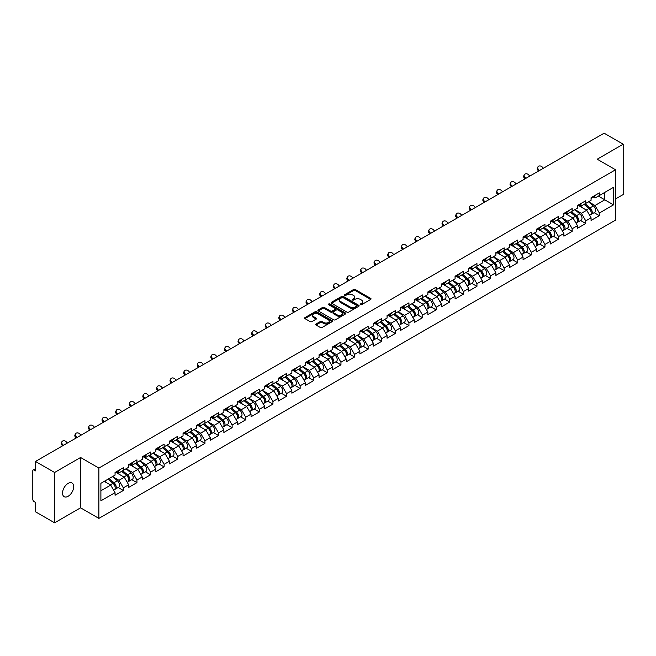 <?xml version="1.0" encoding="UTF-8"?>
<svg xmlns="http://www.w3.org/2000/svg" width="656" height="656" viewBox="0 0 656 656"><rect width="100%" height="100%" fill="white"/><g stroke="black" fill="none" stroke-linecap="round" stroke-linejoin="round"><path stroke-width="0.98" d="M360.415 304.663A0.845 0.492 0 0 0 361.612 304.663L370.706 299.407A1.214 0.697 0 0 0 371.058 298.915A1.214 0.697 0 0 0 370.706 298.423L355.298 289.526A1.214 0.697 0 0 0 353.592 289.526L344.498 294.782A0.845 0.492 0 0 0 345.696 295.471L346.868 294.79A3.87 2.239 0 0 1 352.346 294.79L353.633 295.528A3.87 2.239 0 0 1 354.765 297.111A3.87 2.239 0 0 1 353.633 298.693L352.452 299.374A0.845 0.492 0 0 0 353.65 300.063L354.83 299.382A3.87 2.239 0 0 1 360.308 299.382L361.587 300.128A3.87 2.239 0 0 1 362.727 301.711A3.87 2.239 0 0 1 361.587 303.285L360.415 303.966A0.845 0.492 0 0 0 360.415 304.663L360.415 303.966M68.109 483.406A7.888 4.559 -60 0 1 72.053 483.013A7.888 4.559 -60 0 1 73.267 489.343A7.888 4.559 -60 0 1 68.109 496.297A7.888 4.559 -60 0 1 64.165 496.682A7.888 4.559 -60 0 1 62.951 490.36A7.888 4.559 -60 0 1 68.109 483.406M316.02 324.015A1.214 0.697 0 0 0 315.667 324.507A1.214 0.697 0 0 0 316.02 324.999L320.341 327.5A1.214 0.697 0 0 0 322.055 327.5L332.149 321.67A1.214 0.697 0 0 0 332.51 321.169A1.214 0.697 0 0 0 332.149 320.677L316.75 311.789A1.214 0.697 0 0 0 315.036 311.789L304.942 317.619A1.214 0.697 0 0 0 304.581 318.111A1.214 0.697 0 0 0 304.942 318.603L310.157 321.62A1.214 0.697 0 0 0 311.871 321.62L316.192 319.119A1.214 0.697 0 0 0 316.545 318.627A1.214 0.697 0 0 0 316.192 318.135L313.601 316.643A3.239 1.87 0 0 1 312.658 315.315A3.239 1.87 0 0 1 314.65 313.593A3.239 1.87 0 0 1 318.185 313.994L328.32 319.849A3.239 1.87 0 0 1 329.271 321.169A3.239 1.87 0 0 1 327.27 322.9A3.239 1.87 0 0 1 323.744 322.498L322.055 321.522A1.214 0.697 0 0 0 320.341 321.522L316.02 324.015L316.02 324.999L320.341 322.522L320.341 321.522M80.573 457.486L54.596 472.484L35.506 461.463L604.11 133.184L623.2 144.205L597.222 159.203L615.525 169.773L98.884 468.056L80.573 457.486L80.573 507.818L98.884 518.388L98.884 468.056M346.958 312.133A1.214 0.697 0 0 0 348.664 312.133L358.766 306.303A1.214 0.697 0 0 0 359.119 305.811A1.214 0.697 0 0 0 358.766 305.311L343.359 296.422A1.214 0.697 0 0 0 341.653 296.422L331.551 302.252A1.214 0.697 0 0 0 331.198 302.744A1.214 0.697 0 0 0 331.551 303.236L346.958 312.133M328.935 304.843A0.845 0.492 0 0 1 329.796 304.958L329.796 303.958L345.458 312.994A1.214 0.697 0 0 1 345.81 313.494A1.214 0.697 0 0 1 345.458 313.986L335.364 319.816A1.214 0.697 0 0 1 333.65 319.816L318.242 310.919L318.242 309.935A1.214 0.697 0 0 0 317.889 310.427A1.214 0.697 0 0 0 318.242 310.919M318.242 309.935L322.563 307.434A1.214 0.697 0 0 1 324.277 307.434L330.526 311.042A1.214 0.697 0 0 0 332.239 311.042L335.101 309.386A1.214 0.697 0 0 0 335.462 308.894A1.214 0.697 0 0 0 335.101 308.402L328.599 304.646A0.845 0.492 0 0 1 329.796 303.958M98.884 518.388L615.525 220.113L615.525 169.773M118.17 487.49L123.336 490.483L123.336 487.859L118.982 480.315L112.529 476.584M123.336 490.483L115.054 495.264L115.054 492.648L100.893 500.823L100.893 483.308L115.054 475.124L115.054 472.509L123.336 467.728L123.336 470.344L128.658 467.277L128.658 464.661L136.94 459.872L136.94 462.496L142.254 459.421L142.254 456.806L150.544 452.025L150.544 454.641L155.857 451.574L155.857 448.95L164.139 444.169L164.139 446.785L169.461 443.718L169.461 441.103L177.743 436.322L177.743 438.938L183.057 435.863L183.057 433.247L191.339 428.466L191.339 431.082L196.661 428.015L196.661 425.4L204.943 420.619L204.943 423.235L210.256 420.16L210.256 417.544L218.546 412.763L218.546 415.379L223.86 412.312L223.86 409.697L232.142 404.908L232.142 407.532L237.464 404.457L237.464 401.841L245.746 397.06L245.746 399.676L251.059 396.609L251.059 393.985L259.341 389.205L259.341 391.821L264.663 388.754L264.663 386.138L272.945 381.357L272.945 383.973L278.259 380.898L278.259 378.282L286.541 373.502L286.541 376.118L291.863 373.051L291.863 370.435L300.145 365.646L300.145 368.27L305.466 365.195L305.466 362.579L313.748 357.799L313.748 360.415L319.062 357.348L319.062 354.724L327.344 349.943L327.344 352.559L332.666 349.492L332.666 346.876L340.948 342.096L340.948 344.712L346.261 341.637L346.261 339.021L354.543 334.24L354.543 336.856L359.865 333.789L359.865 331.173L368.147 326.393L368.147 329.009L373.469 325.934L373.469 323.318L381.751 318.537L381.751 321.153L387.065 318.086L387.065 315.47L395.347 310.682L395.347 313.306L400.668 310.231L400.668 307.615L408.95 302.834L408.95 305.45L414.264 302.383L414.264 299.759L422.546 294.979L422.546 297.594L427.868 294.528L427.868 291.912L436.15 287.131L436.15 289.747L441.472 286.672L441.472 284.056L449.754 279.276L449.754 281.891L455.067 278.825L455.067 276.209L463.349 271.42L463.349 274.044L468.671 270.969L468.671 268.353L476.953 263.573L476.953 266.188L482.267 263.122L482.267 260.498L490.549 255.717L490.549 258.341L495.87 255.266L495.87 252.65L504.152 247.87L504.152 250.485L509.474 247.419L509.474 244.795L517.756 240.014L517.756 242.63L523.07 239.563L523.07 236.947L531.352 232.167L531.352 234.782L536.674 231.707L536.674 229.092L544.956 224.311L544.956 226.927L550.269 223.86L550.269 221.244L558.551 216.455L558.551 219.079L563.873 216.004L563.873 213.389L572.155 208.608L572.155 211.224L577.477 208.157L577.477 205.533L585.759 200.752L585.759 203.368L591.072 200.301L591.072 197.686L599.354 192.905L599.354 195.521L613.524 187.337L613.524 204.861L599.354 213.036L595 205.484L588.547 201.761M594.18 212.667L599.354 215.652L599.354 213.036M599.354 215.652L591.072 220.432L591.072 217.817L585.759 220.892L581.396 213.339L574.943 209.617M580.585 220.523L585.759 223.507L585.759 220.892M585.759 223.507L577.477 228.288L577.477 225.672L572.155 228.739L567.793 221.187L561.347 217.464M566.981 228.37L572.155 231.355L572.155 228.739M572.155 231.355L563.873 236.144L563.873 233.52L558.551 236.595L554.197 229.042L547.744 225.32M553.385 236.226L558.551 239.21L558.551 236.595M558.551 239.21L550.269 243.991L550.269 241.375L544.956 244.442L540.593 236.898L534.14 233.167M539.781 244.073L544.956 247.066L544.956 244.442M544.956 247.066L536.674 251.847L536.674 249.231L531.352 252.298L526.998 244.745L520.544 241.023M526.178 251.929L531.352 254.913L531.352 252.298M531.352 254.913L523.07 259.694L523.07 257.078L517.756 260.153L513.394 252.601L506.94 248.878M512.582 259.784L517.756 262.769L517.756 260.153M517.756 262.769L509.474 267.55L509.474 264.934L504.152 268.001L499.79 260.448L493.345 256.726M498.978 267.632L504.152 270.616L504.152 268.001M504.152 270.616L495.87 275.397L495.87 272.781L490.549 275.856L486.194 268.304L479.741 264.581M485.383 275.487L490.549 278.472L490.549 275.856M490.549 278.472L482.267 283.253L482.267 280.637L476.953 283.704L472.591 276.16L466.137 272.429M471.779 283.335L476.953 286.319L476.953 283.704M476.953 286.319L468.671 291.108L468.671 288.484L463.349 291.559L458.995 284.007L452.542 280.284M458.175 291.19L463.349 294.175L463.349 291.559M463.349 294.175L455.067 298.956L455.067 296.34L449.754 299.407L445.391 291.863L438.938 288.132M444.579 299.038L449.754 302.031L449.754 299.407M449.754 302.031L441.472 306.811L441.472 304.195L436.15 307.262L431.787 299.71L425.342 295.987M430.976 306.893L436.15 309.878L436.15 307.262M436.15 309.878L427.868 314.659L427.868 312.043L422.546 315.118L418.192 307.566L411.738 303.843M417.38 314.749L422.546 317.734L422.546 315.118M422.546 317.734L414.264 322.514L414.264 319.898L408.95 322.965L404.588 315.413L398.135 311.69M403.776 322.596L408.95 325.581L408.95 322.965M408.95 325.581L400.668 330.37L400.668 327.746L395.347 330.821L390.992 323.269L384.539 319.546M390.172 330.452L395.347 333.437L395.347 330.821M395.347 333.437L387.065 338.217L387.065 335.601L381.751 338.668L377.389 331.124L370.935 327.393M376.577 338.299L381.751 341.292L381.751 338.668M381.751 341.292L373.469 346.073L373.469 343.449L368.147 346.524L363.785 338.972L357.34 335.249M362.973 346.155L368.147 349.14L368.147 346.524M368.147 349.14L359.865 353.92L359.865 351.304L354.543 354.379L350.189 346.827L343.736 343.096M349.377 354.01L354.543 356.995L354.543 354.379M354.543 356.995L346.261 361.776L346.261 359.16L340.948 362.227L336.585 354.675L330.132 350.952M335.774 361.858L340.948 364.843L340.948 362.227M340.948 364.843L332.666 369.623L332.666 367.007L327.344 370.082L322.99 362.53L316.536 358.807M322.17 369.713L327.344 372.698L327.344 370.082M327.344 372.698L319.062 377.479L319.062 374.863L313.748 377.93L309.386 370.378L302.933 366.655M308.574 377.561L313.748 380.546L313.748 377.93M313.748 380.546L305.466 385.334L305.466 382.71L300.145 385.785L295.782 378.233L289.337 374.51M294.97 385.416L300.145 388.401L300.145 385.785M300.145 388.401L291.863 393.182L291.863 390.566L286.541 393.633L282.187 386.089L275.733 382.358M281.375 393.264L286.541 396.257L286.541 393.633M286.541 396.257L278.259 401.037L278.259 398.422L272.945 401.488L268.583 393.936L262.129 390.213M267.771 401.119L272.945 404.104L272.945 401.488M272.945 404.104L264.663 408.885L264.663 406.269L259.341 409.344L254.987 401.792L248.534 398.069M254.167 408.975L259.341 411.96L259.341 409.344M259.341 411.96L251.059 416.74L251.059 414.125L245.746 417.191L241.383 409.639L234.93 405.916M240.572 416.822L245.746 419.807L245.746 417.191M245.746 419.807L237.464 424.588L237.464 421.972L232.142 425.047L227.78 417.495L221.334 413.772M226.968 424.678L232.142 427.663L232.142 425.047M232.142 427.663L223.86 432.443L223.86 429.828L218.546 432.894L214.184 425.35L207.731 421.619M213.372 432.525L218.546 435.518L218.546 432.894M218.546 435.518L210.256 440.299L210.256 437.675L204.943 440.75L200.58 433.198L194.135 429.475M199.768 440.381L204.943 443.366L204.943 440.75M204.943 443.366L196.661 448.146L196.661 445.531L191.339 448.597L186.985 441.053L180.531 437.322M186.173 448.228L191.339 451.221L191.339 448.597M191.339 451.221L183.057 456.002L183.057 453.386L177.743 456.453L173.381 448.901L166.927 445.178M172.569 456.084L177.743 459.069L177.743 456.453M177.743 459.069L169.461 463.849L169.461 461.234L164.139 464.309L159.785 456.756L153.332 453.034M158.965 463.94L164.139 466.924L164.139 464.309M164.139 466.924L155.857 471.705L155.857 469.089L150.544 472.156L146.181 464.604L139.728 460.881M145.37 471.787L150.544 474.772L150.544 472.156M150.544 474.772L142.254 479.561L142.254 476.937L136.94 480.012L132.578 472.459L126.132 468.737M131.766 479.643L136.94 482.627L136.94 480.012M136.94 482.627L128.658 487.408L128.658 484.792L123.336 487.859M117.293 471.885L118.982 472.861L123.336 470.344M118.982 480.315L124.296 477.24L116.161 472.541M128.658 484.792L124.296 477.24M130.897 464.038L132.578 465.014L136.94 462.496M132.578 472.459L137.899 469.393L129.765 464.694M142.254 476.937L137.899 469.393M144.492 456.182L146.181 457.158L150.544 454.641M146.181 464.604L151.495 461.537L143.361 456.838M155.857 469.089L151.495 461.537M158.096 448.335L159.785 449.303L164.139 446.785M159.785 456.756L165.099 453.681L156.964 448.991M169.461 461.234L165.099 453.681M171.7 440.479L173.381 441.455L177.743 438.938M173.381 448.901L178.703 445.834L170.56 441.135M183.057 453.386L178.703 445.834M185.295 432.632L186.985 433.6L191.339 431.082M186.985 441.053L192.298 437.978L184.164 433.28M196.661 445.531L192.298 437.978M198.899 424.776L200.58 425.752L204.943 423.235M200.58 433.198L205.902 430.131L197.768 425.432M210.256 437.675L205.902 430.131M212.495 416.921L214.184 417.897L218.546 415.379M214.184 425.35L219.498 422.275L211.363 417.577M223.86 429.828L219.498 422.275M226.099 409.073L227.78 410.041L232.142 407.532M227.78 417.495L233.101 414.428L224.967 409.729M237.464 421.972L233.101 414.428M239.702 401.218L241.383 402.194L245.746 399.676M241.383 409.639L246.705 406.572L238.563 401.874M251.059 414.125L246.705 406.572M253.298 393.37L254.987 394.338L259.341 391.821M254.987 401.792L260.301 398.717L252.166 394.018M264.663 406.269L260.301 398.717M266.902 385.515L268.583 386.491L272.945 383.973M268.583 393.936L273.905 390.869L265.77 386.171M278.259 398.422L273.905 390.869M280.497 377.659L282.187 378.635L286.541 376.118M282.187 386.089L287.5 383.014L279.366 378.315M291.863 390.566L287.5 383.014M294.101 369.812L295.782 370.788L300.145 368.27M295.782 378.233L301.104 375.166L292.97 370.468M305.466 382.71L301.104 375.166M307.705 361.956L309.386 362.932L313.748 360.415M309.386 370.378L314.708 367.311L306.565 362.612M319.062 374.863L314.708 367.311M321.301 354.109L322.99 355.076L327.344 352.559M322.99 362.53L328.303 359.455L320.169 354.765M332.666 367.007L328.303 359.455M334.904 346.253L336.585 347.229L340.948 344.712M336.585 354.675L341.907 351.608L333.765 346.909M346.261 359.16L341.907 351.608M348.5 338.406L350.189 339.373L354.543 336.856M350.189 346.827L355.503 343.752L347.368 339.054M359.865 351.304L355.503 343.752M362.104 330.55L363.785 331.526L368.147 329.009M363.785 338.972L369.107 335.905L360.972 331.206M373.469 343.449L369.107 335.905M375.708 322.695L377.389 323.67L381.751 321.153M377.389 331.124L382.71 328.049L374.568 323.351M387.065 335.601L382.71 328.049M389.303 314.847L390.992 315.823L395.347 313.306M390.992 323.269L396.306 320.202L388.172 315.503M400.668 327.746L396.306 320.202M402.907 306.992L404.588 307.967L408.95 305.45M404.588 315.413L409.91 312.346L401.767 307.648M414.264 319.898L409.91 312.346M416.503 299.144L418.192 300.112L422.546 297.594M418.192 307.566L423.505 304.491L415.371 299.792M427.868 312.043L423.505 304.491M430.106 291.289L431.787 292.264L436.15 289.747M431.787 299.71L437.109 296.643L428.975 291.945M441.472 304.195L437.109 296.643M443.702 283.441L445.391 284.409L449.754 281.891M445.391 291.863L450.713 288.788L442.57 284.089M455.067 296.34L450.713 288.788M457.306 275.586L458.995 276.561L463.349 274.044M458.995 284.007L464.309 280.94L456.174 276.242M468.671 288.484L464.309 280.94M470.91 267.73L472.591 268.706L476.953 266.188M472.591 276.16L477.912 273.085L469.77 268.386M482.267 280.637L477.912 273.085M484.505 259.883L486.194 260.85L490.549 258.341M486.194 268.304L491.508 265.237L483.374 260.539M495.87 272.781L491.508 265.237M498.109 252.027L499.79 253.003L504.152 250.485M499.79 260.448L505.112 257.382L496.977 252.683M509.474 264.934L505.112 257.382M511.705 244.18L513.394 245.147L517.756 242.63M513.394 252.601L518.716 249.526L510.573 244.827M523.07 257.078L518.716 249.526M525.308 236.324L526.998 237.3L531.352 234.782M526.998 244.745L532.311 241.679L524.177 236.98M536.674 249.231L532.311 241.679M538.912 228.468L540.593 229.444L544.956 226.927M540.593 236.898L545.915 233.823L537.772 229.124M550.269 241.375L545.915 233.823M552.508 220.621L554.197 221.597L558.551 219.079M554.197 229.042L559.511 225.976L551.376 221.277M563.873 233.52L559.511 225.976M566.112 212.765L567.793 213.741L572.155 211.224M567.793 221.187L573.114 218.12L564.98 213.421M577.477 225.672L573.114 218.12M579.707 204.918L581.396 205.886L585.759 203.368M581.396 213.339L586.718 210.264L578.576 205.574M591.072 217.817L586.718 210.264M593.311 197.062L595 198.038L599.354 195.521M595 205.484L604.807 199.826L604.807 192.372L613.524 187.337M598.354 196.095L613.524 204.861M615.525 198.965L623.2 194.537L623.2 144.205M54.596 472.484L54.596 522.816L35.506 511.795L35.506 502.381L34.104 501.578A1.853 1.066 -120 0 1 32.8 499.314L32.8 470.828A1.853 1.066 -120 0 1 33.185 469.975A1.853 1.066 -120 0 1 34.104 470.065L35.506 470.877L35.506 461.463M54.596 522.816L80.573 507.818M100.893 490.754L110.7 485.096L104.247 481.373M115.054 492.648L110.7 485.096M360.751 304.778L361.587 304.294A3.87 2.239 0 0 0 362.727 302.711L362.727 301.711M354.765 297.111L354.765 298.119A3.87 2.239 0 0 1 353.633 299.702L352.797 300.186M370.689 299.423L355.298 290.534A1.214 0.697 0 0 0 353.592 290.534L344.835 295.585M358.766 305.311L358.766 306.303L343.359 297.43A1.214 0.697 0 0 0 341.653 297.43L331.567 303.244L331.551 302.252M356.626 306.155A0.845 0.492 0 0 0 356.626 305.458L343.104 297.652A0.845 0.492 0 0 0 341.907 297.652L340.669 298.373A3.87 2.239 0 0 0 339.529 299.956A3.87 2.239 0 0 0 340.669 301.53L349.91 306.869A3.87 2.239 0 0 0 355.388 306.869L356.626 306.155L356.626 307.164A0.845 0.492 0 0 0 356.872 306.811L356.872 305.811M339.529 299.956L339.529 300.956A3.87 2.239 0 0 0 340.669 302.539L340.669 301.53M356.626 307.164L355.388 307.877A3.87 2.239 0 0 1 349.91 307.877L340.669 302.539M318.258 310.928L322.563 308.443L322.563 307.434M335.462 308.894L335.462 309.903A1.214 0.697 0 0 1 335.101 310.395L332.239 312.051A1.214 0.697 0 0 1 330.526 312.051L324.277 308.443A1.214 0.697 0 0 0 322.563 308.443M329.796 304.958L345.441 313.994M337.012 314.79A3.239 1.87 0 0 0 340.538 315.192A3.239 1.87 0 0 0 342.53 313.47A3.239 1.87 0 0 0 341.587 312.141L338.012 310.083A1.214 0.697 0 0 0 336.298 310.083L333.437 311.739A1.214 0.697 0 0 0 333.084 312.231A1.214 0.697 0 0 0 333.437 312.723L337.012 314.79L337.012 315.79A3.239 1.87 0 0 0 340.538 316.2A3.239 1.87 0 0 0 342.53 314.47L342.53 313.47M333.084 312.231L333.084 313.24A1.214 0.697 0 0 0 333.437 313.732L333.437 312.723M337.012 315.79L333.437 313.732M329.271 321.169L329.271 322.178A3.239 1.87 0 0 1 327.27 323.908A3.239 1.87 0 0 1 323.744 323.498L322.055 322.522A1.214 0.697 0 0 0 320.341 322.522M312.658 315.315L312.658 316.323A3.239 1.87 0 0 0 313.601 317.643L313.601 316.643M316.176 319.136L313.601 317.643M332.149 320.677L332.149 321.67L316.75 312.789A1.214 0.697 0 0 0 315.036 312.789L304.958 318.611L304.942 317.619M590.039 209.264L589.424 208.911M590.818 214.455A4.067 2.345 -120 0 0 591.409 214.266A4.067 2.345 -120 0 0 592.138 211.429A4.067 2.345 -120 0 0 590.023 207.886L585.111 203.745M591.409 214.266L594.762 212.331A4.067 2.345 -120 0 0 595.492 209.485A4.067 2.345 -120 0 0 593.377 205.943L588.473 201.802M584.168 204.287L589.769 209.01A2.468 1.427 60 0 1 591.097 212.052M589.621 215.299L590.359 214.873A4.067 2.345 -120 0 0 591.089 212.027A4.067 2.345 -120 0 0 588.973 208.485L584.07 204.344M582.651 207.919L579.338 205.131M538.601 171.003L537.928 170.248A2.772 2.124 -152.4 0 1 537.428 167.829L537.912 166.919A2.772 2.124 27.6 0 0 538.404 169.338L539.453 170.511M543.381 168.239L542.332 167.075A2.772 2.124 27.6 0 0 537.912 166.919M592.163 197.054A4.067 2.345 60 0 1 591.409 198.161A4.067 2.345 60 0 1 591.072 198.301M595.525 195.119A4.067 2.345 60 0 1 594.762 196.226L591.409 198.161M576.435 217.12L575.829 216.767M577.214 222.302A4.067 2.345 -120 0 0 577.805 222.122A4.067 2.345 -120 0 0 578.535 219.276A4.067 2.345 -120 0 0 576.419 215.734L571.515 211.593M577.805 222.122L581.167 220.186A4.067 2.345 -120 0 0 581.897 217.341A4.067 2.345 -120 0 0 579.773 213.799L574.869 209.658M570.564 212.142L576.165 216.865A2.468 1.427 60 0 1 577.493 219.899M576.017 223.155L576.763 222.728A4.067 2.345 -120 0 0 577.493 219.883A4.067 2.345 -120 0 0 575.369 216.341L570.466 212.2M569.055 215.775L565.743 212.979M562.832 224.967L562.225 224.614M563.619 230.158A4.067 2.345 -120 0 0 564.209 229.977A4.067 2.345 -120 0 0 564.939 227.132A4.067 2.345 -120 0 0 562.815 223.589L557.912 219.448M564.209 229.977L567.563 228.034A4.067 2.345 -120 0 0 568.293 225.197A4.067 2.345 -120 0 0 566.177 221.646L561.265 217.513M556.969 219.99L562.561 224.713A2.468 1.427 60 0 1 563.898 227.755M562.422 231.002L563.16 230.576A4.067 2.345 -120 0 0 563.889 227.739A4.067 2.345 -120 0 0 561.774 224.188L556.862 220.047M555.452 223.63L552.139 220.834M549.236 232.823L548.621 232.47M550.015 238.013A4.067 2.345 -120 0 0 550.605 237.825A4.067 2.345 -120 0 0 551.335 234.987A4.067 2.345 -120 0 0 549.22 231.437L544.308 227.296M550.605 237.825L553.959 235.889A4.067 2.345 -120 0 0 554.697 233.044A4.067 2.345 -120 0 0 552.573 229.502L547.67 225.361M543.365 227.845L548.965 232.568A2.468 1.427 60 0 1 550.294 235.602M548.818 238.858L549.564 238.431A4.067 2.345 -120 0 0 550.294 235.586A4.067 2.345 -120 0 0 548.17 232.044L543.266 227.903M541.848 231.478L538.543 228.682M535.632 240.678L535.025 240.326M536.411 245.861A4.067 2.345 -120 0 0 537.002 245.68A4.067 2.345 -120 0 0 537.74 242.835A4.067 2.345 -120 0 0 535.616 239.292L530.712 235.151M537.002 245.68L540.364 243.737A4.067 2.345 -120 0 0 541.093 240.9A4.067 2.345 -120 0 0 538.978 237.357L534.066 233.216M529.769 235.701L535.362 240.416A2.468 1.427 60 0 1 536.698 243.458M535.222 246.713L535.96 246.279A4.067 2.345 -120 0 0 536.69 243.442A4.067 2.345 -120 0 0 534.574 239.891L529.663 235.758M528.252 239.333L524.939 236.537M522.037 248.526L521.422 248.173M522.816 253.716A4.067 2.345 -120 0 0 523.406 253.528A4.067 2.345 -120 0 0 524.136 250.69A4.067 2.345 -120 0 0 522.02 247.14L517.108 243.007M523.406 253.528L526.76 251.592A4.067 2.345 -120 0 0 527.49 248.747A4.067 2.345 -120 0 0 525.374 245.205L520.47 241.064M516.165 243.548L521.766 248.271A2.468 1.427 60 0 1 523.094 251.314M521.618 254.561L522.356 254.134A4.067 2.345 -120 0 0 523.086 251.289A4.067 2.345 -120 0 0 520.971 247.747L516.067 243.606M514.648 247.181L511.336 244.393M525.005 178.85L524.324 178.104A2.772 2.124 -152.4 0 1 523.832 175.685L524.308 174.767A2.772 2.124 27.6 0 0 524.808 177.186L525.858 178.358M529.777 176.095L528.728 174.922A2.772 2.124 27.6 0 0 524.308 174.767M578.567 204.91A4.067 2.345 60 0 1 577.805 206.017A4.067 2.345 60 0 1 577.477 206.156M581.921 202.966A4.067 2.345 60 0 1 581.167 204.073L577.805 206.017M511.401 186.706L510.729 185.951A2.772 2.124 -152.4 0 1 510.229 183.532L510.704 182.622A2.772 2.124 27.6 0 0 511.204 185.041L512.254 186.214M516.182 183.942L515.124 182.778A2.772 2.124 27.6 0 0 510.704 182.622M564.964 212.757A4.067 2.345 60 0 1 564.209 213.864A4.067 2.345 60 0 1 563.873 214.004M568.317 210.822A4.067 2.345 60 0 1 567.563 211.929L564.209 213.864M497.797 194.553L497.125 193.807A2.772 2.124 -152.4 0 1 496.633 191.388L497.109 190.478A2.772 2.124 27.6 0 0 497.601 192.897L498.65 194.061M502.578 191.798L501.528 190.625A2.772 2.124 27.6 0 0 497.109 190.478M551.36 220.613A4.067 2.345 60 0 1 550.605 221.72A4.067 2.345 60 0 1 550.269 221.859M554.722 218.669A4.067 2.345 60 0 1 553.959 219.785L550.605 221.72M484.202 202.409L483.529 201.654A2.772 2.124 -152.4 0 1 483.029 199.235L483.505 198.325A2.772 2.124 27.6 0 0 484.005 200.744L485.055 201.917M488.974 199.654L487.925 198.481A2.772 2.124 27.6 0 0 483.505 198.325M537.764 228.46A4.067 2.345 60 0 1 537.002 229.567A4.067 2.345 60 0 1 536.674 229.707M541.118 226.525A4.067 2.345 60 0 1 540.364 227.632L537.002 229.567M470.598 210.256L469.926 209.51A2.772 2.124 -152.4 0 1 469.425 207.091L469.909 206.181A2.772 2.124 27.6 0 0 470.401 208.6L471.451 209.764M475.379 207.501L474.329 206.337A2.772 2.124 27.6 0 0 469.909 206.181M524.16 236.316A4.067 2.345 60 0 1 523.406 237.423A4.067 2.345 60 0 1 523.07 237.562M527.522 234.381A4.067 2.345 60 0 1 526.76 235.488L523.406 237.423M508.433 256.381L507.826 256.029M509.212 261.564A4.067 2.345 -120 0 0 509.802 261.383A4.067 2.345 -120 0 0 510.532 258.538A4.067 2.345 -120 0 0 508.416 254.995L503.513 250.854M509.802 261.383L513.164 259.448A4.067 2.345 -120 0 0 513.894 256.603A4.067 2.345 -120 0 0 511.77 253.06L506.867 248.919M502.562 251.404L508.162 256.127A2.468 1.427 60 0 1 509.491 259.161M508.015 262.416L508.761 261.99A4.067 2.345 -120 0 0 509.491 259.145A4.067 2.345 -120 0 0 507.367 255.602L502.463 251.461M501.053 255.036L497.74 252.24M457.002 218.112L456.322 217.366A2.772 2.124 -152.4 0 1 455.83 214.947L456.305 214.028A2.772 2.124 27.6 0 0 456.806 216.447L457.855 217.62M461.775 215.357L460.725 214.184A2.772 2.124 27.6 0 0 456.305 214.028M510.565 244.163A4.067 2.345 60 0 1 509.802 245.278A4.067 2.345 60 0 1 509.474 245.41M513.919 242.228A4.067 2.345 60 0 1 513.164 243.335L509.802 245.278M494.829 264.229L494.222 263.876M495.616 269.419A4.067 2.345 -120 0 0 496.207 269.239A4.067 2.345 -120 0 0 496.936 266.393A4.067 2.345 -120 0 0 494.813 262.851L489.909 258.71M496.207 269.239L499.56 267.295A4.067 2.345 -120 0 0 500.29 264.45A4.067 2.345 -120 0 0 498.175 260.908L493.263 256.767M488.966 259.251L494.558 263.974A2.468 1.427 60 0 1 495.895 267.017M494.419 270.264L495.157 269.837A4.067 2.345 -120 0 0 495.887 266.992A4.067 2.345 -120 0 0 493.771 263.45L488.868 259.309M487.449 262.892L484.136 260.096M443.399 225.967L442.726 225.213A2.772 2.124 -152.4 0 1 442.226 222.794L442.702 221.884A2.772 2.124 27.6 0 0 443.202 224.303L444.251 225.475M448.179 223.204L447.121 222.04A2.772 2.124 27.6 0 0 442.702 221.884M496.961 252.019A4.067 2.345 60 0 1 496.207 253.126A4.067 2.345 60 0 1 495.87 253.265M500.315 250.084A4.067 2.345 60 0 1 499.56 251.191L496.207 253.126M481.233 272.084L480.618 271.732M482.012 277.267A4.067 2.345 -120 0 0 482.603 277.086A4.067 2.345 -120 0 0 483.333 274.241A4.067 2.345 -120 0 0 481.217 270.698L476.305 266.557M482.603 277.086L485.957 275.151A4.067 2.345 -120 0 0 486.695 272.306A4.067 2.345 -120 0 0 484.571 268.763L479.667 264.622M475.362 267.107L480.963 271.83A2.468 1.427 60 0 1 482.291 274.864M480.815 278.119L481.561 277.693A4.067 2.345 -120 0 0 482.291 274.848A4.067 2.345 -120 0 0 480.167 271.305L475.264 267.164M473.845 270.739L470.541 267.943M429.795 233.815L429.122 233.069A2.772 2.124 -152.4 0 1 428.63 230.65L429.106 229.739A2.772 2.124 27.6 0 0 429.598 232.158L430.656 233.323M434.575 231.06L433.526 229.887A2.772 2.124 27.6 0 0 429.106 229.739M483.357 259.874A4.067 2.345 60 0 1 482.603 260.981A4.067 2.345 60 0 1 482.267 261.121M486.719 257.931A4.067 2.345 60 0 1 485.957 259.038L482.603 260.981M467.63 279.94L467.023 279.587M468.409 285.122A4.067 2.345 -120 0 0 469.007 284.942A4.067 2.345 -120 0 0 469.737 282.096A4.067 2.345 -120 0 0 467.613 278.554L462.71 274.413M469.007 284.942L472.361 282.998A4.067 2.345 -120 0 0 473.091 280.161A4.067 2.345 -120 0 0 470.975 276.611L466.063 272.478M461.767 274.954L467.359 279.677A2.468 1.427 60 0 1 468.696 282.72M467.22 285.975L467.958 285.54A4.067 2.345 -120 0 0 468.687 282.703A4.067 2.345 -120 0 0 466.572 279.153L461.66 275.02M460.25 278.595L456.937 275.799M416.199 241.67L415.527 240.916A2.772 2.124 -152.4 0 1 415.027 238.497L415.502 237.587A2.772 2.124 27.6 0 0 416.002 240.006L417.052 241.178M420.972 238.915L419.922 237.743A2.772 2.124 27.6 0 0 415.502 237.587M469.762 267.722A4.067 2.345 60 0 1 469.007 268.829A4.067 2.345 60 0 1 468.671 268.968M473.115 265.787A4.067 2.345 60 0 1 472.361 266.894L469.007 268.829M454.034 287.787L453.419 287.435M454.813 292.978A4.067 2.345 -120 0 0 455.403 292.789A4.067 2.345 -120 0 0 456.133 289.952A4.067 2.345 -120 0 0 454.018 286.401L449.106 282.26M455.403 292.789L458.757 290.854A4.067 2.345 -120 0 0 459.487 288.009A4.067 2.345 -120 0 0 457.371 284.466L452.468 280.325M448.163 282.81L453.763 287.533A2.468 1.427 60 0 1 455.092 290.567M453.616 293.822L454.354 293.396A4.067 2.345 -120 0 0 455.092 290.551A4.067 2.345 -120 0 0 452.968 287.008L448.064 282.867M446.646 286.442L443.333 283.654M402.595 249.518L401.923 248.772A2.772 2.124 -152.4 0 1 401.423 246.353L401.907 245.442A2.772 2.124 27.6 0 0 402.399 247.861L403.448 249.026M407.376 246.763L406.326 245.59A2.772 2.124 27.6 0 0 401.907 245.442M456.158 275.577A4.067 2.345 60 0 1 455.403 276.684A4.067 2.345 60 0 1 455.067 276.824M459.52 273.634A4.067 2.345 60 0 1 458.757 274.749L455.403 276.684M440.43 295.643L439.823 295.29M441.209 300.825A4.067 2.345 -120 0 0 441.8 300.645A4.067 2.345 -120 0 0 442.529 297.799A4.067 2.345 -120 0 0 440.414 294.257L435.51 290.116M441.8 300.645L445.162 298.71A4.067 2.345 -120 0 0 445.891 295.864A4.067 2.345 -120 0 0 443.768 292.322L438.864 288.181M434.559 290.665L440.16 295.38A2.468 1.427 60 0 1 441.488 298.423M440.012 301.678L440.758 301.252A4.067 2.345 -120 0 0 441.488 298.406A4.067 2.345 -120 0 0 439.372 294.864L434.461 290.723M433.05 294.298L429.737 291.502M389 257.373L388.319 256.619A2.772 2.124 -152.4 0 1 387.827 254.2L388.303 253.29A2.772 2.124 27.6 0 0 388.803 255.709L389.853 256.881M393.772 254.618L392.723 253.446A2.772 2.124 27.6 0 0 388.303 253.29M442.562 283.425A4.067 2.345 60 0 1 441.8 284.54A4.067 2.345 60 0 1 441.472 284.671M445.916 281.49A4.067 2.345 60 0 1 445.162 282.597L441.8 284.54M426.826 303.49L426.22 303.138M427.614 308.681A4.067 2.345 -120 0 0 428.204 308.492A4.067 2.345 -120 0 0 428.934 305.655A4.067 2.345 -120 0 0 426.818 302.104L421.906 297.972M428.204 308.492L431.558 306.557A4.067 2.345 -120 0 0 432.288 303.712A4.067 2.345 -120 0 0 430.172 300.169L425.26 296.028M420.963 298.513L426.556 303.236A2.468 1.427 60 0 1 427.892 306.278M426.416 309.525L427.154 309.099A4.067 2.345 -120 0 0 427.884 306.254A4.067 2.345 -120 0 0 425.769 302.711L420.865 298.57M419.446 302.145L416.134 299.357M375.396 265.229L374.724 264.475A2.772 2.124 -152.4 0 1 374.223 262.056L374.699 261.145A2.772 2.124 27.6 0 0 375.199 263.564L376.249 264.729M380.177 262.466L379.119 261.301A2.772 2.124 27.6 0 0 374.699 261.145M428.958 291.28A4.067 2.345 60 0 1 428.204 292.387A4.067 2.345 60 0 1 427.868 292.527M432.312 289.345A4.067 2.345 60 0 1 431.558 290.452L428.204 292.387M413.231 311.346L412.616 310.993M414.01 316.528A4.067 2.345 -120 0 0 414.6 316.348A4.067 2.345 -120 0 0 415.33 313.502A4.067 2.345 -120 0 0 413.214 309.96L408.311 305.819M414.6 316.348L417.954 314.413A4.067 2.345 -120 0 0 418.692 311.567A4.067 2.345 -120 0 0 416.568 308.025L411.665 303.884M407.36 306.368L412.96 311.092A2.468 1.427 60 0 1 414.289 314.126M412.813 317.381L413.559 316.955A4.067 2.345 -120 0 0 414.289 314.109A4.067 2.345 -120 0 0 412.165 310.567L407.261 306.426M405.843 310.001L402.538 307.205M361.792 273.076L361.12 272.33A2.772 2.124 -152.4 0 1 360.628 269.911L361.103 268.993A2.772 2.124 27.6 0 0 361.595 271.412L362.653 272.584M366.573 270.321L365.523 269.149A2.772 2.124 27.6 0 0 361.103 268.993M415.363 299.136A4.067 2.345 60 0 1 414.6 300.243A4.067 2.345 60 0 1 414.264 300.382M418.717 297.193A4.067 2.345 60 0 1 417.954 298.3L414.6 300.243M399.627 319.193L399.02 318.841M400.406 324.384A4.067 2.345 -120 0 0 401.005 324.203A4.067 2.345 -120 0 0 401.734 321.358A4.067 2.345 -120 0 0 399.611 317.816L394.707 313.675M401.005 324.203L404.358 322.26A4.067 2.345 -120 0 0 405.088 319.423A4.067 2.345 -120 0 0 402.973 315.872L398.061 311.731M393.764 314.216L399.356 318.939A2.468 1.427 60 0 1 400.693 321.981M399.217 325.228L399.955 324.802A4.067 2.345 -120 0 0 400.685 321.965A4.067 2.345 -120 0 0 398.569 318.414L393.657 314.273M392.247 317.857L388.934 315.06M348.197 280.932L347.524 280.178A2.772 2.124 -152.4 0 1 347.024 277.759L347.5 276.848A2.772 2.124 27.6 0 0 348 279.267L349.049 280.44M352.969 278.169L351.919 277.004A2.772 2.124 27.6 0 0 347.5 276.848M401.759 306.983A4.067 2.345 60 0 1 401.005 308.09A4.067 2.345 60 0 1 400.668 308.23M405.113 305.048A4.067 2.345 60 0 1 404.358 306.155L401.005 308.09M386.031 327.049L385.416 326.696M386.81 332.239A4.067 2.345 -120 0 0 387.401 332.051A4.067 2.345 -120 0 0 388.131 329.205A4.067 2.345 -120 0 0 386.015 325.663L381.103 321.522M387.401 332.051L390.755 330.116A4.067 2.345 -120 0 0 391.484 327.27A4.067 2.345 -120 0 0 389.369 323.728L384.465 319.587M380.16 322.071L385.761 326.795A2.468 1.427 60 0 1 387.089 329.829M385.613 333.084L386.351 332.658A4.067 2.345 -120 0 0 387.089 329.812A4.067 2.345 -120 0 0 384.965 326.27L380.062 322.129M378.643 325.704L375.33 322.908M334.593 288.779L333.92 288.033A2.772 2.124 -152.4 0 1 333.42 285.614L333.904 284.704A2.772 2.124 27.6 0 0 334.396 287.123L335.446 288.287M339.373 286.024L338.324 284.852A2.772 2.124 27.6 0 0 333.904 284.704M388.155 314.839A4.067 2.345 60 0 1 387.401 315.946A4.067 2.345 60 0 1 387.065 316.085M391.517 312.896A4.067 2.345 60 0 1 390.755 314.011L387.401 315.946M372.428 334.904L371.821 334.552M373.207 340.087A4.067 2.345 -120 0 0 373.797 339.906A4.067 2.345 -120 0 0 374.535 337.061A4.067 2.345 -120 0 0 372.411 333.519L367.508 329.378M373.797 339.906L377.159 337.963A4.067 2.345 -120 0 0 377.889 335.126A4.067 2.345 -120 0 0 375.765 331.575L370.861 327.442M366.556 329.927L372.157 334.642A2.468 1.427 60 0 1 373.485 337.684M372.009 340.94L372.756 340.505A4.067 2.345 -120 0 0 373.485 337.668A4.067 2.345 -120 0 0 371.37 334.117L366.458 329.984M365.048 333.56L361.735 330.763M320.997 296.635L320.317 295.881A2.772 2.124 -152.4 0 1 319.825 293.462L320.3 292.551A2.772 2.124 27.6 0 0 320.8 294.97L321.85 296.143M325.77 293.88L324.72 292.707A2.772 2.124 27.6 0 0 320.3 292.551M374.56 322.686A4.067 2.345 60 0 1 373.797 323.793A4.067 2.345 60 0 1 373.469 323.933M377.913 320.751A4.067 2.345 60 0 1 377.159 321.858L373.797 323.793M358.824 342.752L358.217 342.399M359.611 347.942A4.067 2.345 -120 0 0 360.201 347.754A4.067 2.345 -120 0 0 360.931 344.917A4.067 2.345 -120 0 0 358.816 341.366L353.904 337.233M360.201 347.754L363.555 345.819A4.067 2.345 -120 0 0 364.285 342.973A4.067 2.345 -120 0 0 362.169 339.431L357.258 335.29M352.961 337.774L358.553 342.498A2.468 1.427 60 0 1 359.89 345.532M358.414 348.787L359.152 348.361A4.067 2.345 -120 0 0 359.882 345.515A4.067 2.345 -120 0 0 357.766 341.973L352.862 337.832M351.444 341.407L348.131 338.619M307.393 304.482L306.721 303.736A2.772 2.124 -152.4 0 1 306.221 301.317L306.696 300.407A2.772 2.124 27.6 0 0 307.197 302.826L308.246 303.99M312.174 301.727L311.116 300.563A2.772 2.124 27.6 0 0 306.696 300.407M360.956 330.542A4.067 2.345 60 0 1 360.201 331.649A4.067 2.345 60 0 1 359.865 331.788M364.31 328.607A4.067 2.345 60 0 1 363.555 329.714L360.201 331.649M345.228 350.607L344.613 350.255M346.007 355.79A4.067 2.345 -120 0 0 346.598 355.609A4.067 2.345 -120 0 0 347.327 352.764A4.067 2.345 -120 0 0 345.212 349.222L340.308 345.081M346.598 355.609L349.96 353.674A4.067 2.345 -120 0 0 350.689 350.829A4.067 2.345 -120 0 0 348.566 347.286L343.662 343.145M339.357 345.63L344.958 350.353A2.468 1.427 60 0 1 346.286 353.387M344.81 356.643L345.556 356.216A4.067 2.345 -120 0 0 346.286 353.371A4.067 2.345 -120 0 0 344.162 349.828L339.259 345.687M337.84 349.263L334.535 346.466M293.79 312.338L293.117 311.584A2.772 2.124 -152.4 0 1 292.625 309.173L293.101 308.254A2.772 2.124 27.6 0 0 293.593 310.673L294.651 311.846M298.57 309.583L297.521 308.41A2.772 2.124 27.6 0 0 293.101 308.254M347.36 338.389A4.067 2.345 60 0 1 346.598 339.505A4.067 2.345 60 0 1 346.261 339.636M350.714 336.454A4.067 2.345 60 0 1 349.96 337.561L346.598 339.505M331.624 358.455L331.018 358.102M332.403 363.645A4.067 2.345 -120 0 0 333.002 363.457A4.067 2.345 -120 0 0 333.732 360.62A4.067 2.345 -120 0 0 331.608 357.077L326.704 352.936M333.002 363.457L336.356 361.522A4.067 2.345 -120 0 0 337.086 358.676A4.067 2.345 -120 0 0 334.97 355.134L330.058 350.993M325.761 353.477L331.354 358.201A2.468 1.427 60 0 1 332.69 361.243M331.214 364.49L331.952 364.064A4.067 2.345 -120 0 0 332.682 361.218A4.067 2.345 -120 0 0 330.567 357.676L325.655 353.535M324.244 357.11L320.932 354.322M280.194 320.194L279.522 319.439A2.772 2.124 -152.4 0 1 279.021 317.02L279.497 316.11A2.772 2.124 27.6 0 0 279.997 318.529L281.047 319.702M284.966 317.43L283.917 316.266A2.772 2.124 27.6 0 0 279.497 316.11M333.756 346.245A4.067 2.345 60 0 1 333.002 347.352A4.067 2.345 60 0 1 332.666 347.491M337.11 344.31A4.067 2.345 60 0 1 336.356 345.417L333.002 347.352M318.029 366.31L317.414 365.958M318.808 371.493A4.067 2.345 -120 0 0 319.398 371.312A4.067 2.345 -120 0 0 320.128 368.467A4.067 2.345 -120 0 0 318.012 364.925L313.101 360.784M319.398 371.312L322.752 369.377A4.067 2.345 -120 0 0 323.482 366.532A4.067 2.345 -120 0 0 321.366 362.989L316.463 358.848M312.158 361.333L317.758 366.056A2.468 1.427 60 0 1 319.087 369.09M317.611 372.346L318.349 371.919A4.067 2.345 -120 0 0 319.087 369.074A4.067 2.345 -120 0 0 316.963 365.531L312.059 361.39M310.641 364.966L307.328 362.169M266.59 328.041L265.918 327.295A2.772 2.124 -152.4 0 1 265.426 324.876L265.901 323.966A2.772 2.124 27.6 0 0 266.393 326.376L267.443 327.549M271.371 325.286L270.321 324.113A2.772 2.124 27.6 0 0 265.901 323.966M320.153 354.101A4.067 2.345 60 0 1 319.398 355.208A4.067 2.345 60 0 1 319.062 355.347M323.515 352.157A4.067 2.345 60 0 1 322.752 353.264L319.398 355.208M304.425 374.158L303.818 373.813M305.204 379.348A4.067 2.345 -120 0 0 305.794 379.168A4.067 2.345 -120 0 0 306.532 376.323A4.067 2.345 -120 0 0 304.409 372.78L299.505 368.639M305.794 379.168L309.156 377.225A4.067 2.345 -120 0 0 309.886 374.387A4.067 2.345 -120 0 0 307.762 370.837L302.859 366.704M298.562 369.18L304.154 373.904A2.468 1.427 60 0 1 305.483 376.946M304.007 380.193L304.753 379.767A4.067 2.345 -120 0 0 305.483 376.929A4.067 2.345 -120 0 0 303.367 373.379L298.455 369.246M297.045 372.821L293.732 370.025M252.995 335.897L252.314 335.142A2.772 2.124 -152.4 0 1 251.822 332.723L252.298 331.813A2.772 2.124 27.6 0 0 252.798 334.232L253.847 335.405M257.767 333.133L256.717 331.969A2.772 2.124 27.6 0 0 252.298 331.813M306.557 361.948A4.067 2.345 60 0 1 305.794 363.055A4.067 2.345 60 0 1 305.466 363.194M309.911 360.013A4.067 2.345 60 0 1 309.156 361.12L305.794 363.055M290.829 382.013L290.214 381.661M291.608 387.204A4.067 2.345 -120 0 0 292.199 387.015A4.067 2.345 -120 0 0 292.929 384.178A4.067 2.345 -120 0 0 290.813 380.628L285.901 376.487M292.199 387.015L295.553 385.08A4.067 2.345 -120 0 0 296.282 382.235A4.067 2.345 -120 0 0 294.167 378.692L289.263 374.551M284.958 377.036L290.551 381.759A2.468 1.427 60 0 1 291.887 384.793M290.411 388.049L291.149 387.622A4.067 2.345 -120 0 0 291.879 384.777A4.067 2.345 -120 0 0 289.763 381.234L284.86 377.093M283.441 380.669L280.128 377.881M239.391 343.744L238.718 342.998A2.772 2.124 -152.4 0 1 238.218 340.579L238.694 339.669A2.772 2.124 27.6 0 0 239.194 342.088L240.244 343.252M244.171 340.989L243.114 339.816A2.772 2.124 27.6 0 0 238.694 339.669M292.953 369.804A4.067 2.345 60 0 1 292.199 370.911A4.067 2.345 60 0 1 291.863 371.05M296.307 367.86A4.067 2.345 60 0 1 295.553 368.975L292.199 370.911M277.226 389.869L276.619 389.516M278.005 395.051A4.067 2.345 -120 0 0 278.595 394.871A4.067 2.345 -120 0 0 279.325 392.026A4.067 2.345 -120 0 0 277.209 388.483L272.306 384.342M278.595 394.871L281.957 392.928A4.067 2.345 -120 0 0 282.687 390.09A4.067 2.345 -120 0 0 280.563 386.548L275.659 382.407M271.354 384.892L276.955 389.607A2.468 1.427 60 0 1 278.283 392.649M276.807 395.904L277.554 395.47A4.067 2.345 -120 0 0 278.283 392.632A4.067 2.345 -120 0 0 276.16 389.09L271.256 384.949M269.837 388.524L266.533 385.728M225.795 351.6L225.115 350.845A2.772 2.124 -152.4 0 1 224.623 348.426L225.098 347.516A2.772 2.124 27.6 0 0 225.59 349.935L226.648 351.108M230.568 348.844L229.518 347.672A2.772 2.124 27.6 0 0 225.098 347.516M279.358 377.651A4.067 2.345 60 0 1 278.595 378.766A4.067 2.345 60 0 1 278.259 378.897M282.711 375.716A4.067 2.345 60 0 1 281.957 376.823L278.595 378.766M263.622 397.716L263.015 397.364M264.401 402.907A4.067 2.345 -120 0 0 264.999 402.718A4.067 2.345 -120 0 0 265.729 399.881A4.067 2.345 -120 0 0 263.605 396.331L258.702 392.198M264.999 402.718L268.353 400.783A4.067 2.345 -120 0 0 269.083 397.938A4.067 2.345 -120 0 0 266.967 394.395L262.056 390.254M257.759 392.739L263.351 397.462A2.468 1.427 60 0 1 264.688 400.504M263.212 403.752L263.95 403.325A4.067 2.345 -120 0 0 264.68 400.48A4.067 2.345 -120 0 0 262.564 396.937L257.652 392.796M256.242 396.372L252.929 393.584M212.191 359.455L211.519 358.701A2.772 2.124 -152.4 0 1 211.019 356.282L211.494 355.372A2.772 2.124 27.6 0 0 211.995 357.791L213.044 358.955M216.964 356.692L215.914 355.527A2.772 2.124 27.6 0 0 211.494 355.372M265.754 385.507A4.067 2.345 60 0 1 264.999 386.614A4.067 2.345 60 0 1 264.663 386.753M269.108 383.571A4.067 2.345 60 0 1 268.353 384.678L264.999 386.614M250.026 405.572L249.411 405.219M250.805 410.754A4.067 2.345 -120 0 0 251.396 410.574A4.067 2.345 -120 0 0 252.125 407.729A4.067 2.345 -120 0 0 250.01 404.186L245.098 400.045M251.396 410.574L254.749 408.639A4.067 2.345 -120 0 0 255.487 405.793A4.067 2.345 -120 0 0 253.364 402.251L248.46 398.11M244.155 400.595L249.756 405.318A2.468 1.427 60 0 1 251.084 408.352M249.608 411.607L250.346 411.181A4.067 2.345 -120 0 0 251.084 408.335A4.067 2.345 -120 0 0 248.96 404.793L244.057 400.652M242.638 404.227L239.325 401.431M198.588 367.303L197.915 366.556A2.772 2.124 -152.4 0 1 197.423 364.137L197.899 363.219A2.772 2.124 27.6 0 0 198.391 365.638L199.44 366.811M203.368 364.547L202.319 363.375A2.772 2.124 27.6 0 0 197.899 363.219M252.15 393.354A4.067 2.345 60 0 1 251.396 394.469A4.067 2.345 60 0 1 251.059 394.609M255.512 391.419A4.067 2.345 60 0 1 254.749 392.526L251.396 394.469M236.422 413.419L235.816 413.067M237.201 418.61A4.067 2.345 -120 0 0 237.792 418.43A4.067 2.345 -120 0 0 238.53 415.584A4.067 2.345 -120 0 0 236.406 412.042L231.502 407.901M237.792 418.43L241.154 416.486A4.067 2.345 -120 0 0 241.884 413.649A4.067 2.345 -120 0 0 239.768 410.098L234.856 405.957M230.559 408.442L236.152 413.165A2.468 1.427 60 0 1 237.48 416.207M236.004 419.455L236.75 419.028A4.067 2.345 -120 0 0 237.48 416.191A4.067 2.345 -120 0 0 235.365 412.64L230.453 408.499M229.042 412.083L225.73 409.287M184.992 375.158L184.311 374.404A2.772 2.124 -152.4 0 1 183.819 371.985L184.295 371.075A2.772 2.124 27.6 0 0 184.795 373.494L185.845 374.666M189.764 372.395L188.715 371.23A2.772 2.124 27.6 0 0 184.295 371.075M238.554 401.21A4.067 2.345 60 0 1 237.792 402.317A4.067 2.345 60 0 1 237.464 402.456M241.908 399.274A4.067 2.345 60 0 1 241.154 400.381L237.792 402.317M222.827 421.275L222.212 420.922M223.606 426.466A4.067 2.345 -120 0 0 224.196 426.277A4.067 2.345 -120 0 0 224.926 423.432A4.067 2.345 -120 0 0 222.81 419.889L217.899 415.748M224.196 426.277L227.55 424.342A4.067 2.345 -120 0 0 228.28 421.496A4.067 2.345 -120 0 0 226.164 417.954L221.261 413.813M216.956 416.298L222.556 421.021A2.468 1.427 60 0 1 223.885 424.055M222.409 427.31L223.147 426.884A4.067 2.345 -120 0 0 223.876 424.038A4.067 2.345 -120 0 0 221.761 420.496L216.857 416.355M215.439 419.93L212.126 417.134M171.388 383.006L170.716 382.259A2.772 2.124 -152.4 0 1 170.216 379.84L170.699 378.93A2.772 2.124 27.6 0 0 171.191 381.349L172.241 382.514M176.169 380.25L175.119 379.078A2.772 2.124 27.6 0 0 170.699 378.93M224.951 409.065A4.067 2.345 60 0 1 224.196 410.172A4.067 2.345 60 0 1 223.86 410.312M228.313 407.122A4.067 2.345 60 0 1 227.55 408.237L224.196 410.172M209.223 429.131L208.616 428.778M210.002 434.313A4.067 2.345 -120 0 0 210.592 434.133A4.067 2.345 -120 0 0 211.322 431.287A4.067 2.345 -120 0 0 209.207 427.745L204.303 423.604M210.592 434.133L213.954 432.189A4.067 2.345 -120 0 0 214.684 429.352A4.067 2.345 -120 0 0 212.56 425.801L207.657 421.669M203.352 424.145L208.952 428.868A2.468 1.427 60 0 1 210.281 431.91M208.805 435.166L209.551 434.731A4.067 2.345 -120 0 0 210.281 431.894A4.067 2.345 -120 0 0 208.157 428.343L203.253 424.211M201.835 427.786L198.53 424.99M157.793 390.861L157.112 390.107A2.772 2.124 -152.4 0 1 156.62 387.688L157.096 386.778A2.772 2.124 27.6 0 0 157.588 389.197L158.645 390.369M162.565 388.106L161.515 386.933A2.772 2.124 27.6 0 0 157.096 386.778M211.355 416.913A4.067 2.345 60 0 1 210.592 418.02A4.067 2.345 60 0 1 210.256 418.159M214.709 414.977A4.067 2.345 60 0 1 213.954 416.084L210.592 418.02M195.619 436.978L195.012 436.625M196.406 442.169A4.067 2.345 -120 0 0 196.997 441.98A4.067 2.345 -120 0 0 197.727 439.143A4.067 2.345 -120 0 0 195.603 435.592L190.699 431.459M196.997 441.98L200.351 440.045A4.067 2.345 -120 0 0 201.08 437.199A4.067 2.345 -120 0 0 198.965 433.657L194.053 429.516M189.756 432.001L195.349 436.724A2.468 1.427 60 0 1 196.685 439.758M195.209 443.013L195.947 442.587A4.067 2.345 -120 0 0 196.677 439.741A4.067 2.345 -120 0 0 194.561 436.199L189.65 432.058M188.239 435.633L184.926 432.845M144.189 398.709L143.516 397.962A2.772 2.124 -152.4 0 1 143.016 395.543L143.492 394.633A2.772 2.124 27.6 0 0 143.992 397.052L145.042 398.217M148.961 395.953L147.912 394.781A2.772 2.124 27.6 0 0 143.492 394.633M197.751 424.768A4.067 2.345 60 0 1 196.997 425.875A4.067 2.345 60 0 1 196.661 426.015M201.105 422.825A4.067 2.345 60 0 1 200.351 423.94L196.997 425.875M182.024 444.834L181.409 444.481M182.803 450.016A4.067 2.345 -120 0 0 183.393 449.836A4.067 2.345 -120 0 0 184.123 446.99A4.067 2.345 -120 0 0 182.007 443.448L177.095 439.307M183.393 449.836L186.747 447.9A4.067 2.345 -120 0 0 187.485 445.055A4.067 2.345 -120 0 0 185.361 441.513L180.457 437.372M176.152 439.856L181.753 444.579A2.468 1.427 60 0 1 183.081 447.613M181.605 450.869L182.343 450.442A4.067 2.345 -120 0 0 183.081 447.597A4.067 2.345 -120 0 0 180.958 444.055L176.054 439.914M174.635 443.489L171.331 440.693M130.585 406.564L129.913 405.81A2.772 2.124 -152.4 0 1 129.421 403.399L129.896 402.481A2.772 2.124 27.6 0 0 130.388 404.9L131.438 406.072M135.366 403.809L134.316 402.636A2.772 2.124 27.6 0 0 129.896 402.481M184.147 432.616A4.067 2.345 60 0 1 183.393 433.731A4.067 2.345 60 0 1 183.057 433.862M187.509 430.68A4.067 2.345 60 0 1 186.747 431.787L183.393 433.731M168.42 452.681L167.813 452.328M169.199 457.872A4.067 2.345 -120 0 0 169.789 457.683A4.067 2.345 -120 0 0 170.527 454.846A4.067 2.345 -120 0 0 168.403 451.303L163.5 447.162M169.789 457.683L173.151 455.748A4.067 2.345 -120 0 0 173.881 452.902A4.067 2.345 -120 0 0 171.765 449.36L166.854 445.219M162.557 447.704L168.149 452.427A2.468 1.427 60 0 1 169.486 455.469M168.002 458.716L168.748 458.29A4.067 2.345 -120 0 0 169.478 455.444A4.067 2.345 -120 0 0 167.362 451.902L162.45 447.761M161.04 451.336L157.727 448.548M116.989 414.42L116.317 413.665A2.772 2.124 -152.4 0 1 115.817 411.246L116.292 410.336A2.772 2.124 27.6 0 0 116.793 412.755L117.842 413.92M121.762 411.656L120.712 410.492A2.772 2.124 27.6 0 0 116.292 410.336M170.552 440.471A4.067 2.345 60 0 1 169.789 441.578A4.067 2.345 60 0 1 169.461 441.718M173.906 438.536A4.067 2.345 60 0 1 173.151 439.643L169.789 441.578M154.824 460.537L154.209 460.184M155.603 465.719A4.067 2.345 -120 0 0 156.194 465.539A4.067 2.345 -120 0 0 156.923 462.693A4.067 2.345 -120 0 0 154.808 459.151L149.896 455.01M156.194 465.539L159.547 463.603A4.067 2.345 -120 0 0 160.277 460.758A4.067 2.345 -120 0 0 158.162 457.216L153.258 453.075M148.953 455.559L154.554 460.282A2.468 1.427 60 0 1 155.882 463.316M154.406 466.572L155.144 466.145A4.067 2.345 -120 0 0 155.874 463.3A4.067 2.345 -120 0 0 153.758 459.758L148.855 455.617M147.436 459.192L144.123 456.396M103.386 422.267L102.713 421.521A2.772 2.124 -152.4 0 1 102.213 419.102L102.697 418.184A2.772 2.124 27.6 0 0 103.189 420.603L104.238 421.775M108.166 419.512L107.117 418.339A2.772 2.124 27.6 0 0 102.697 418.184M156.948 448.327A4.067 2.345 60 0 1 156.194 449.434A4.067 2.345 60 0 1 155.857 449.573M160.31 446.383A4.067 2.345 60 0 1 159.547 447.49L156.194 449.434M141.22 468.384L140.614 468.031M141.999 473.575A4.067 2.345 -120 0 0 142.59 473.394A4.067 2.345 -120 0 0 143.32 470.549A4.067 2.345 -120 0 0 141.204 467.006L136.3 462.865M142.59 473.394L145.952 471.451A4.067 2.345 -120 0 0 146.682 468.614A4.067 2.345 -120 0 0 144.558 465.063L139.654 460.93M135.349 463.407L140.95 468.13A2.468 1.427 60 0 1 142.278 471.172M140.802 474.419L141.548 473.993A4.067 2.345 -120 0 0 142.278 471.156A4.067 2.345 -120 0 0 140.154 467.605L135.251 463.464M133.84 467.047L130.528 464.251M89.79 430.123L89.109 429.368A2.772 2.124 -152.4 0 1 88.617 426.949L89.093 426.039A2.772 2.124 27.6 0 0 89.585 428.458L90.643 429.631M94.562 427.359L93.513 426.195A2.772 2.124 27.6 0 0 89.093 426.039M143.352 456.174A4.067 2.345 60 0 1 142.59 457.281A4.067 2.345 60 0 1 142.254 457.421M146.706 454.239A4.067 2.345 60 0 1 145.952 455.346L142.59 457.281M127.617 476.24L127.01 475.887M128.404 481.43A4.067 2.345 -120 0 0 128.994 481.242A4.067 2.345 -120 0 0 129.724 478.404A4.067 2.345 -120 0 0 127.6 474.854L122.697 470.713M128.994 481.242L132.348 479.306A4.067 2.345 -120 0 0 133.078 476.461A4.067 2.345 -120 0 0 130.962 472.919L126.05 468.778M121.754 471.262L127.346 475.985A2.468 1.427 60 0 1 128.683 479.019M127.207 482.275L127.945 481.848A4.067 2.345 -120 0 0 128.674 479.003A4.067 2.345 -120 0 0 126.559 475.461L121.647 471.32M120.237 474.895L116.924 472.099M76.186 437.97L75.514 437.224A2.772 2.124 -152.4 0 1 75.014 434.805L75.489 433.895A2.772 2.124 27.6 0 0 75.989 436.314L77.039 437.478M80.959 435.215L79.909 434.042A2.772 2.124 27.6 0 0 75.489 433.895M129.749 464.03A4.067 2.345 60 0 1 128.994 465.137A4.067 2.345 60 0 1 128.658 465.276M133.102 462.086A4.067 2.345 60 0 1 132.348 463.202L128.994 465.137M114.021 484.095L113.406 483.743M114.8 489.278A4.067 2.345 -120 0 0 115.39 489.097A4.067 2.345 -120 0 0 116.12 486.252A4.067 2.345 -120 0 0 114.005 482.709L109.093 478.568M115.39 489.097L118.744 487.154A4.067 2.345 -120 0 0 119.482 484.317A4.067 2.345 -120 0 0 117.358 480.774L112.455 476.633M108.15 479.118L113.75 483.833A2.468 1.427 60 0 1 115.079 486.875M113.603 490.13L114.341 489.696A4.067 2.345 -120 0 0 115.079 486.859A4.067 2.345 -120 0 0 112.955 483.308L108.051 479.175M106.633 482.75L104.698 481.11M62.582 445.826L61.91 445.071A2.772 2.124 -152.4 0 1 61.418 442.652L61.894 441.742A2.772 2.124 27.6 0 0 62.386 444.161L63.435 445.334M67.363 443.071L66.313 441.898A2.772 2.124 27.6 0 0 61.894 441.742M116.145 471.877A4.067 2.345 60 0 1 115.39 472.984A4.067 2.345 60 0 1 115.054 473.124M119.507 469.942A4.067 2.345 60 0 1 118.744 471.049L115.39 472.984M35.506 469.261L34.104 470.065M361.587 304.294L361.587 303.285M352.452 300.063L352.452 299.374M353.633 299.702L353.633 298.693M344.498 295.471L344.498 294.782M353.592 290.534L353.592 289.526M355.298 290.534L355.298 289.526M370.706 299.407L370.706 298.423M341.653 297.43L341.653 296.422M343.359 297.43L343.359 296.422M349.91 307.877L349.91 306.869M355.388 307.877L355.388 306.869M324.277 308.443L324.277 307.434M330.526 312.051L330.526 311.042M332.239 312.051L332.239 311.042M335.101 310.395L335.101 309.386M345.458 313.986L345.458 312.994M322.055 322.522L322.055 321.522M323.744 323.498L323.744 322.498M316.192 319.119L316.192 318.135M315.036 312.789L315.036 311.789M316.75 312.789L316.75 311.789M590.023 207.886L593.377 205.943M586.3 210.027L588.973 208.485M538.404 169.338L537.928 170.248M576.419 215.734L579.773 213.799M572.704 217.882L575.369 216.341M562.815 223.589L566.177 221.646M559.101 225.738L561.774 224.188M549.22 231.437L552.573 229.502M545.497 233.585L548.17 232.044M535.616 239.292L538.978 237.357M531.901 241.441L534.574 239.891M522.02 247.14L525.374 245.205M518.297 249.288L520.971 247.747M524.808 177.186L524.324 178.104M511.204 185.041L510.729 185.951M497.601 192.897L497.125 193.807M484.005 200.744L483.529 201.654M470.401 208.6L469.926 209.51M508.416 254.995L511.77 253.06M504.702 257.144L507.367 255.602M456.806 216.447L456.322 217.366M494.813 262.851L498.175 260.908M491.098 264.991L493.771 263.45M443.202 224.303L442.726 225.213M481.217 270.698L484.571 268.763M477.494 272.847L480.167 271.305M429.598 232.158L429.122 233.069M467.613 278.554L470.975 276.611M463.899 280.702L466.572 279.153M416.002 240.006L415.527 240.916M454.018 286.401L457.371 284.466M450.295 288.55L452.968 287.008M402.399 247.861L401.923 248.772M440.414 294.257L443.768 292.322M436.699 296.405L439.372 294.864M388.803 255.709L388.319 256.619M426.818 302.104L430.172 300.169M423.095 304.253L425.769 302.711M375.199 263.564L374.724 264.475M413.214 309.96L416.568 308.025M409.492 312.108L412.165 310.567M361.595 271.412L361.12 272.33M399.611 317.816L402.973 315.872M395.896 319.956L398.569 318.414M348 279.267L347.524 280.178M386.015 325.663L389.369 323.728M382.292 327.811L384.965 326.27M334.396 287.123L333.92 288.033M372.411 333.519L375.765 331.575M368.697 335.667L371.37 334.117M320.8 294.97L320.317 295.881M358.816 341.366L362.169 339.431M355.093 343.514L357.766 341.973M307.197 302.826L306.721 303.736M345.212 349.222L348.566 347.286M341.489 351.37L344.162 349.828M293.593 310.673L293.117 311.584M331.608 357.077L334.97 355.134M327.893 359.217L330.567 357.676M279.997 318.529L279.522 319.439M318.012 364.925L321.366 362.989M314.29 367.073L316.963 365.531M266.393 326.376L265.918 327.295M304.409 372.78L307.762 370.837M300.694 374.929L303.367 373.379M252.798 334.232L252.314 335.142M290.813 380.628L294.167 378.692M287.09 382.776L289.763 381.234M239.194 342.088L238.718 342.998M277.209 388.483L280.563 386.548M273.486 390.632L276.16 389.09M225.59 349.935L225.115 350.845M263.605 396.331L266.967 394.395M259.891 398.479L262.564 396.937M211.995 357.791L211.519 358.701M250.01 404.186L253.364 402.251M246.287 406.335L248.96 404.793M198.391 365.638L197.915 366.556M236.406 412.042L239.768 410.098M232.691 414.182L235.365 412.64M184.795 373.494L184.311 374.404M222.81 419.889L226.164 417.954M219.088 422.038L221.761 420.496M171.191 381.349L170.716 382.259M209.207 427.745L212.56 425.801M205.484 429.893L208.157 428.343M157.588 389.197L157.112 390.107M195.603 435.592L198.965 433.657M191.888 437.741L194.561 436.199M143.992 397.052L143.516 397.962M182.007 443.448L185.361 441.513M178.284 445.596L180.958 444.055M130.388 404.9L129.913 405.81M168.403 451.303L171.765 449.36M164.689 453.444L167.362 451.902M116.793 412.755L116.317 413.665M154.808 459.151L158.162 457.216M151.085 461.299L153.758 459.758M103.189 420.603L102.713 421.521M141.204 467.006L144.558 465.063M137.489 469.155L140.154 467.605M89.585 428.458L89.109 429.368M127.6 474.854L130.962 472.919M123.886 477.002L126.559 475.461M75.989 436.314L75.514 437.224M114.005 482.709L117.358 480.774M110.282 484.858L112.955 483.308M62.386 444.161L61.91 445.071M35.506 468.638L33.185 469.975"/></g></svg>
